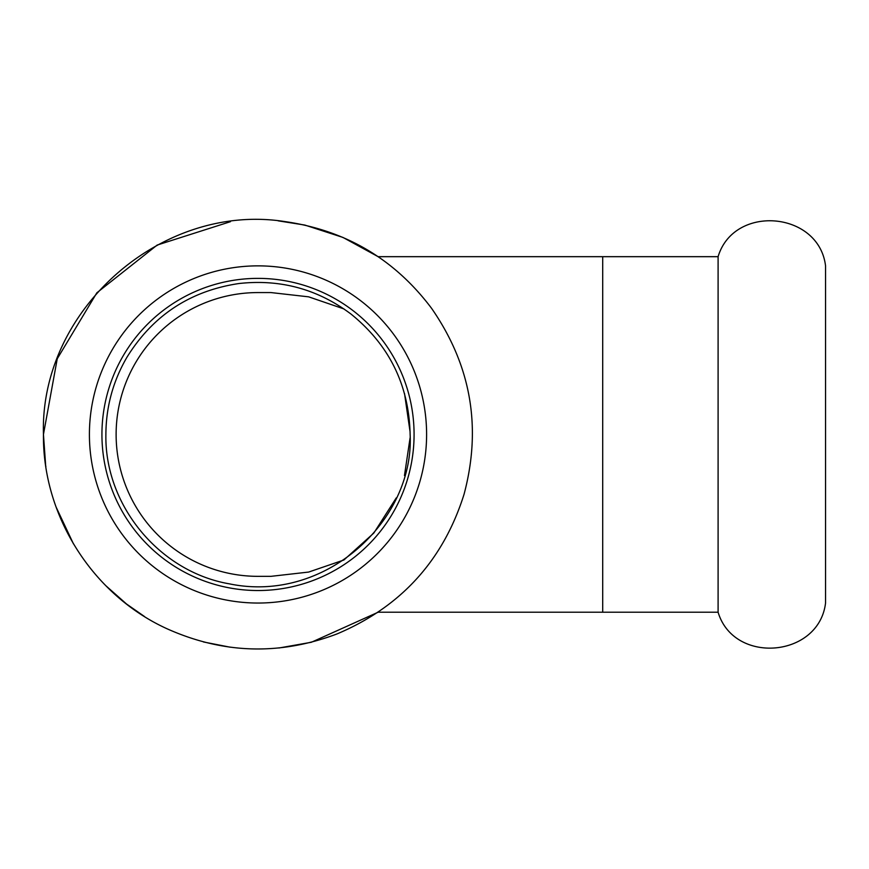 <?xml version="1.0" encoding="UTF-8"?>
<svg xmlns="http://www.w3.org/2000/svg" width="869" height="869" viewBox="0 0 869 869"><rect width="100%" height="100%" fill="white"/><g stroke="black" fill="none" stroke-linecap="round" stroke-linejoin="round"><path stroke-width="1.3" d="M718.098 256.681L718.098 612.221C733.86 664.959 818.946 657.703 825.55 603.043L825.55 265.86C818.946 211.2 733.86 203.943 718.098 256.681L378.134 256.681L342.962 237.433L304.813 225.06L278.21 220.845M414.078 434.457A156.072 156.072 0 0 1 258.006 590.529A156.072 156.072 0 0 1 101.934 434.457A156.072 156.072 0 0 1 258.006 278.373A156.072 156.072 0 0 0 101.934 434.457A156.072 156.072 0 0 0 258.006 590.529A156.072 156.072 0 0 0 414.078 434.457A156.072 156.072 0 0 0 258.006 278.373M258.006 265.86A168.597 168.597 0 0 0 89.409 434.457A168.597 168.597 0 0 0 258.006 603.043A168.597 168.597 0 0 0 426.603 434.457A168.597 168.597 0 0 0 258.006 265.86M396.264 497.894L373.833 533.055L343.918 559.984L308.658 572.063L270.943 576.343L258.006 576.343A141.886 141.886 0 0 1 116.12 434.457A141.886 141.886 0 0 1 258.006 292.571L270.943 292.571L308.658 296.84L343.918 308.919L308.658 296.84L270.943 292.571M279.025 647.981L311.363 642.267L378.134 612.221L602.706 612.221L602.706 256.681M404.465 475.571L410.081 437.889M410.103 431.98L404.519 393.548M230.47 221.671L157.17 245.069L96.85 292.81L57.245 358.767L43.45 434.457L45.612 464.796M45.742 465.741L45.872 466.588M56.159 507.203L73.452 543.875M105.822 585.695L126.505 603.988L144.493 616.523M203.487 641.963L230.111 647.188M105.888 434.457C106.029 406.746 113.089 380.937 127.08 357.018C153.042 315.284 190.322 290.789 238.942 283.533C280.437 278.916 317.869 289.149 351.239 314.252C389.399 345.243 409.017 385.315 410.125 434.457C414.524 520.683 325.202 603.749 229.503 583.87C159.527 571.889 104.552 505.421 105.888 434.457M43.45 434.457C39.626 309.798 161.71 202.162 284.902 221.584C345.753 230.296 394.645 259.212 431.589 308.343C471.074 365.328 481.893 427.32 464.046 494.309C443.223 560.44 400.87 606.986 336.987 633.946C279.47 655.628 222.692 653.846 166.652 628.591C92.657 594.776 42.538 515.817 43.45 434.457M602.706 612.221L718.098 612.221"/></g></svg>
